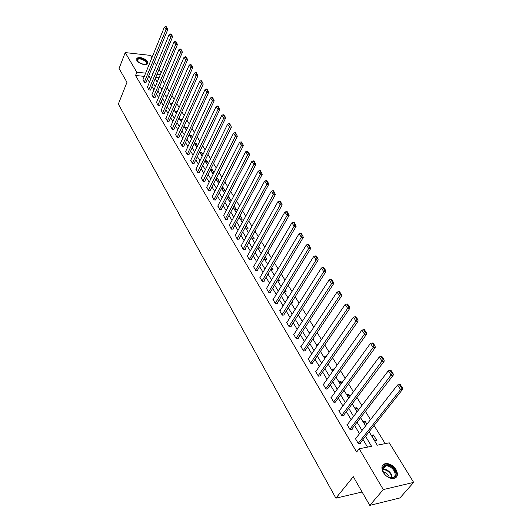 <?xml version="1.0" encoding="UTF-8"?>
<svg xmlns="http://www.w3.org/2000/svg" width="532" height="532" viewBox="0 0 532 532"><rect width="100%" height="100%" fill="white"/><g stroke="black" fill="none" stroke-linecap="round" stroke-linejoin="round"><path stroke-width="0.8" d="M383.253 472.429C380.865 467.548 381.677 464.582 385.673 463.532C389.677 463.432 393.121 465.453 396.007 469.596C398.481 474.544 397.65 477.537 393.507 478.587C389.497 478.614 386.079 476.559 383.253 472.429M136.83 60.455L136.85 58.154C140.421 56.791 143.986 57.941 147.537 61.606L147.517 63.953C143.926 65.29 140.368 64.126 136.83 60.455M369.122 431.765L377.261 445.198L389.264 442.824L413.657 482.398L399.958 497.939L369.78 505.4L353.295 476.685L335.885 498.165L118.343 104.073L126.968 82.3L119.062 68.515L125.213 52.582L150.49 55.401L151.913 57.715M154.48 61.885L156.494 65.15M159.081 69.353L161.149 72.704M385.188 443.635L374.069 425.487M370.491 419.642L365.404 411.342M361.86 405.564L356.925 397.504M353.421 391.791L348.626 383.964M345.162 378.319L340.507 370.711M337.082 365.125L332.553 357.743M329.168 352.211L324.773 345.035M321.421 339.569L317.145 332.6M313.833 327.187L309.677 320.41M306.399 315.057L302.362 308.467M299.11 303.173L295.187 296.77M291.975 291.523L288.158 285.298M284.979 280.105L281.268 274.053M278.116 268.913L274.512 263.021M271.393 257.934L267.882 252.208M264.796 247.167L261.378 241.601M258.326 236.607L255.001 231.187M251.975 226.246L248.743 220.973M245.744 216.078L242.599 210.951M239.626 206.103L236.567 201.109M233.621 196.308L230.642 191.44M227.729 186.685L224.83 181.957M221.944 177.242L219.118 172.634M216.258 167.966L213.505 163.477M210.672 158.855L207.992 154.486M205.186 149.898L202.579 145.648M199.793 141.106L197.259 136.963M194.499 132.455L192.025 128.425M189.286 123.963L186.885 120.033M184.172 115.604L181.824 111.78M179.138 107.391L176.85 103.667M174.183 99.318L171.962 95.687M169.316 91.371L167.154 87.84M164.528 83.564L162.42 80.119M335.885 498.165L362.099 492.02M159.028 77.765L155.716 77.446M157.672 80.997L156.621 80.897L157.266 81.961M162.46 88.432L161.116 88.312L161.934 89.662M167.327 95.986L165.685 95.853L166.682 97.489M172.195 103.86L170.326 103.507L171.504 105.449M177.109 111.946L176.79 111.414L175.041 111.288L176.405 113.535M182.11 120.172L181.592 119.308L179.836 119.195L181.392 121.761M187.198 128.531L186.466 127.334L184.704 127.228L186.466 130.127M192.365 137.037L191.427 135.494L189.658 135.394L191.653 138.579M197.625 145.695L196.468 143.786L194.692 143.7L197.033 146.945M202.978 154.499L201.595 152.219L199.806 152.145L201.801 155.43L202.519 155.457M208.424 163.457L206.808 160.797L205.013 160.731L207.041 164.069L208.105 164.109M210.446 169.695L212.368 172.86L213.804 172.9M210.559 169.469L212.108 169.522L213.97 172.574M216.005 178.858L217.788 181.804L219.603 181.844L217.502 178.393L216.251 178.36M221.658 188.188L223.3 190.902L225.122 190.928L222.988 187.417L222.057 187.397M227.41 197.685L228.913 200.158L230.742 200.172L228.574 196.601L227.975 196.594M233.275 207.354L234.625 209.581L236.461 209.581L234.013 205.944M239.247 217.202L240.437 219.171L242.286 219.164L240.112 215.586M245.325 227.231L246.356 228.933L248.211 228.913L246.21 225.615M251.516 237.452L252.381 238.875L254.249 238.841L252.421 235.829M257.827 247.859L258.519 249.003L260.394 248.949L258.745 246.243M264.264 258.472L264.77 259.317L266.652 259.244L265.195 256.856M270.821 269.292L271.14 269.817L273.029 269.737L271.772 267.669M277.505 280.317L279.526 280.424L278.475 278.695M284.401 291.423L286.15 291.317L285.312 289.94M291.596 302.509L292.893 302.415L292.281 301.411M298.957 313.8L299.775 313.734L299.396 313.109M302.595 320.936L302.149 320.976L302.356 321.308M310.269 332.573L309.238 332.673L309.704 333.438M318.136 344.43L316.474 344.603L317.205 345.807M325.976 356.832L323.855 356.779L324.859 358.442M333.817 369.74L333.338 368.949L331.383 369.201L332.68 371.343M341.83 382.914L341.032 381.604L339.064 381.876L340.666 384.523M350.016 396.38L348.886 394.518L346.911 394.817L348.826 397.983M358.382 410.139L356.899 407.712L354.917 408.031L357.165 411.735M366.927 424.204L365.085 421.178L363.097 421.524L365.683 425.793M371.456 435.309L374.714 440.689L376.716 440.303L373.451 434.937L371.456 435.309M144.318 76.349L135.54 75.504L356.626 452.02L359.2 448.769L371.575 446.321L365.544 436.293M367.532 447.119L362.99 439.525M359.512 433.7L354.565 425.434M351.127 419.675L346.319 411.642M342.914 405.943L338.252 398.136M334.887 392.503L330.352 384.922M327.02 379.343L322.618 371.974M319.32 366.462L315.037 359.299M311.779 353.84L307.616 346.877M304.384 341.478L300.341 334.708M297.149 329.361L293.212 322.784M290.046 317.491L286.223 311.094M283.091 305.853L279.373 299.629M276.274 294.442L272.657 288.391M269.584 283.25L266.067 277.365M263.021 272.278L259.603 266.545M256.59 261.505L253.259 255.932M250.273 250.944L247.034 245.518M244.075 240.57L240.923 235.297M237.99 230.396L234.925 225.255M232.025 220.408L229.033 215.407M226.16 210.599L223.247 205.724M220.401 200.963L217.568 196.222M214.748 191.5L211.989 186.885M209.189 182.203L206.502 177.708M203.729 173.073L201.116 168.697M198.37 164.102L195.816 159.833M193.096 155.278L190.616 151.128M187.916 146.606L185.495 142.563M182.822 138.087L180.461 134.144M177.808 129.708L175.513 125.865M172.887 121.462L170.652 117.725M168.039 113.356L165.864 109.718M163.277 105.389L161.156 101.838M158.589 97.542L156.521 94.084M153.974 89.828L151.959 86.457M149.432 82.234L147.47 78.949M142.988 79.614L144.451 82.46L146.061 82.38M147.424 87.095L148.913 89.988L150.529 89.895M151.933 94.696L153.442 97.635L155.065 97.536M156.514 102.423L158.044 105.409L159.673 105.289M161.169 110.27L162.726 113.309L164.355 113.176M165.898 118.25L167.48 121.336L169.116 121.196M170.712 126.357L172.315 129.495L173.957 129.343M175.6 134.603L177.229 137.795L178.878 137.628M180.574 142.988L182.23 146.234L183.886 146.054M185.635 151.514L187.311 154.819L188.973 154.619M190.775 160.185L192.484 163.55L194.153 163.331M196.009 169.003L197.744 172.428L199.42 172.195M201.335 177.981L203.098 181.465L204.773 181.219M206.755 187.111L208.544 190.662L210.226 190.396M212.268 196.408L214.083 200.025L215.779 199.739M217.881 205.864L219.729 209.548L221.611 209.555L221.425 209.249M223.6 215.5L225.475 219.251L227.363 219.237L227.177 218.925M229.418 225.302L231.32 229.126L233.222 229.099L233.029 228.78M235.344 235.29L237.279 239.187L239.187 239.147L238.994 238.821M241.382 245.458L241.003 245.465L243.35 249.428L245.265 249.375L245.066 249.049M247.533 255.819L247.141 255.832L249.535 259.869L251.456 259.802L251.257 259.463M253.804 266.372L253.392 266.392L255.832 270.509L257.767 270.422L257.561 270.076M260.188 277.132L259.769 277.152L262.249 281.348L264.191 281.242L263.985 280.889M266.698 288.091L266.266 288.118L268.793 292.394L270.748 292.274L270.535 291.915M273.342 299.27L272.889 299.303L275.47 303.659L277.431 303.519L277.212 303.154M280.111 310.668L279.639 310.701L282.273 315.15L284.241 314.991L284.022 314.618M287.014 322.286L286.529 322.332L289.209 326.861L291.19 326.681L290.964 326.302M294.056 334.143L293.551 334.189L296.291 338.811L298.272 338.611L298.046 338.226M301.245 346.232L300.72 346.285L303.513 351.007L305.508 350.788L305.275 350.395M308.58 358.568L308.028 358.635L310.881 363.449L312.882 363.21L312.643 362.804M316.068 371.163L315.496 371.236L318.402 376.151L320.417 375.885L320.171 375.479M323.715 384.018L323.11 384.104L326.083 389.125L328.104 388.832L327.858 388.413M331.522 397.145L330.891 397.238L333.93 402.365L335.958 402.046L335.705 401.62M339.496 410.544L338.837 410.651L341.943 415.891L343.978 415.545L343.719 415.113M347.649 424.237L346.957 424.356L350.123 429.71L352.171 429.337L351.905 428.892M355.981 438.222L355.25 438.361L358.488 443.828L360.543 443.429L360.27 442.976M369.78 505.4L383.306 489.58L359.2 448.769M413.657 482.398L383.306 489.58M135.54 75.504L136.837 72.266L125.213 52.582M145.628 73.13L136.837 72.266M362.039 430.461L357.065 422.182M353.6 416.423L348.766 408.383M345.341 402.677L340.646 394.87M337.255 389.231L332.693 381.644M329.341 376.064L324.906 368.696M321.587 363.176L317.285 356.008M314 350.548L309.817 343.586M306.565 338.179L302.495 331.409M299.283 326.063L295.327 319.479M292.141 314.186L288.291 307.789M285.145 302.548L281.401 296.324M278.283 291.13L274.645 285.079M271.553 279.938L268.015 274.053M264.956 268.966L261.511 263.234M258.486 258.2L255.134 252.627M252.135 247.633L248.87 242.206M245.897 237.265L242.725 231.985M239.786 227.091L236.693 221.95M233.781 217.103L230.775 212.102M227.882 207.294L224.956 202.426M222.09 197.665L219.244 192.923M216.404 188.208L213.631 183.593M210.825 178.918L208.118 174.423M205.332 169.788L202.705 165.412M199.946 160.817L197.379 156.554M194.645 152.006L192.145 147.856M189.432 143.341L187.005 139.298M184.311 134.822L181.944 130.885M179.277 126.45L176.976 122.613M174.33 118.21L172.082 114.48M169.462 110.111L167.274 106.473M164.674 102.151L162.539 98.6M159.959 94.31L157.884 90.859M155.324 86.603L153.302 83.231M150.762 79.015L148.794 75.737M152.897 73.848L152.172 73.775L152.624 74.52M155.178 78.736L157.213 82.094M159.786 86.344L161.881 89.795M164.474 94.084L166.622 97.622M169.243 101.945L171.444 105.582M174.084 109.938L176.345 113.668M179.011 118.064L181.332 121.895M184.019 126.33L186.4 130.26M189.113 134.736L191.56 138.772M194.293 143.281L196.807 147.43M199.56 151.979L202.14 156.235M204.926 160.824L207.573 165.199M210.379 169.828L213.106 174.316M215.932 178.991L218.732 183.607M221.585 188.321L224.457 193.056M227.344 197.818L230.29 202.685M233.202 207.487L236.235 212.487M239.174 217.335L242.286 222.469M245.252 227.363L248.451 232.644M251.443 237.585L254.728 243.011M257.754 247.998L261.132 253.571M264.185 258.612L267.656 264.338M270.741 269.425L274.306 275.317M277.425 280.45L281.089 286.509M284.234 291.696L288.012 297.92M291.184 303.167L295.067 309.564M298.272 314.864L302.262 321.448M305.508 326.794L309.611 333.571M312.889 338.977L317.112 345.946M320.424 351.406L324.766 358.575M328.118 364.101L332.586 371.476M335.971 377.062L340.573 384.656M343.991 390.295L348.726 398.116M352.184 403.821L357.065 411.868M360.563 417.64L365.584 425.926M160.358 74.586L157.04 74.261M171.37 105.23L172.062 103.64M176.085 113.003L176.79 111.414M180.873 120.904L181.592 119.308M185.741 128.93L186.466 127.334M190.682 137.09L191.427 135.494M195.716 145.389L196.468 143.786M200.83 153.828L201.595 152.219M206.03 162.4L206.808 160.797M211.317 171.124L212.108 169.522M216.697 180.002L217.502 178.393M222.17 189.026L222.988 187.417M227.736 198.21L228.574 196.601M233.402 207.56L234.253 205.944M324.693 358.162L325.803 356.553M332.201 370.558L333.338 368.949M339.875 383.206L341.032 381.604M347.702 396.121L348.886 394.518M355.689 409.308L356.899 407.712M363.855 422.767L365.085 421.178M372.187 436.519L373.451 434.937M142.902 79.833L164.395 27.085L165.924 29.426L167.72 29.666L166.25 26.693L165.532 26.6L166.602 28.236L167.321 28.336M145.974 82.6L167.72 29.666M144.312 82.221L166.602 28.236M165.532 26.6L164.395 27.085M137.688 61.519L137.01 59.803L138.081 58.626C141.851 57.084 150.037 63.155 145.934 64.465L145.07 64.651M145.396 64.611L146.127 64.199C148.335 62.39 141.259 57.882 138.24 59.165L137.589 59.557L137.489 61.253M147.67 63.78C148.647 61.14 140.761 56.811 137.495 58.201L136.438 59.012M383.685 472.749C378.498 464.516 390.042 462.062 394.717 470.295C400.031 478.468 388.44 481.161 383.685 472.749M388.546 477.217L392.044 477.902C395.349 477.064 396.021 474.664 394.046 470.707C391.745 467.389 388.992 465.766 385.78 465.839C382.568 466.684 381.916 469.064 383.831 472.981L383.851 473.008M383.412 472.197C385.514 472.429 387.263 473.586 388.653 475.668L389.391 477.556M395.968 477.63C397.411 475.675 397.271 473.174 395.529 470.115C392.669 465.999 389.251 463.99 385.274 464.09L382.448 465.54M147.331 87.321L169.189 34.434L170.739 36.814L172.541 37.047L171.058 34.048L170.333 33.955L171.424 35.617L172.142 35.711M150.436 90.121L172.541 37.047M148.767 89.742L171.424 35.617M170.333 33.955L169.189 34.434M151.839 94.922L174.057 41.908L175.633 44.329L177.442 44.548L175.939 41.516L175.221 41.429L176.325 43.119L177.05 43.212M154.965 97.762L177.442 44.548M153.296 97.389L176.325 43.119M175.221 41.429L174.057 41.908M156.415 102.649L179.005 49.509L180.614 51.97L182.429 52.183L180.907 49.11L180.182 49.024L181.306 50.753L182.037 50.833M159.573 105.522L182.429 52.183M157.898 105.156L181.306 50.753M180.182 49.024L179.005 49.509M161.063 110.51L184.045 57.237L185.675 59.744L187.503 59.943L185.961 56.838L185.229 56.758L186.38 58.507L187.104 58.593M164.255 113.416L187.503 59.943M162.573 113.05L186.38 58.507M185.229 56.758L184.045 57.237M165.791 118.49L189.166 65.097L190.828 67.644L192.664 67.837L191.101 64.698L190.37 64.618L191.533 66.4L192.265 66.48M169.01 121.436L192.664 67.837M167.327 121.077L191.533 66.4M190.37 64.618L189.166 65.097M170.599 126.603L194.373 73.09L196.062 75.684L197.911 75.87L196.328 72.691L195.59 72.618L196.773 74.427L197.512 74.5M173.851 129.589L197.911 75.87M172.155 129.236L196.773 74.427M195.59 72.618L194.373 73.09M175.487 134.855L199.673 81.23L201.395 83.863L203.251 84.043L201.648 80.824L200.903 80.751L202.113 82.6L202.852 82.666M178.765 137.881L203.251 84.043M177.07 137.529L202.113 82.6M200.903 80.751L199.673 81.23M180.454 143.248L205.066 89.502L206.815 92.189L208.684 92.355L207.061 89.097L206.316 89.03L207.54 90.906L208.285 90.979M183.766 146.313L208.684 92.355M182.064 145.961L207.54 90.906M206.316 89.03L205.066 89.502M185.508 151.78L210.559 97.928L212.341 100.661L214.21 100.814L212.567 97.522L211.816 97.456L213.066 99.371L213.817 99.431M188.853 154.885L214.21 100.814M187.144 154.539L213.066 99.371M211.816 97.456L210.559 97.928M190.649 160.451L216.145 106.506L217.96 109.286L219.836 109.426L218.173 106.094L217.422 106.034L218.692 107.976L219.443 108.036M194.02 163.603L219.836 109.426M192.318 163.264L218.692 107.976M217.422 106.034L216.145 106.506M195.876 169.282L221.831 115.231L223.679 118.064L225.568 118.197L223.879 114.819L223.127 114.766L224.418 116.747L225.176 116.801M199.281 172.474L225.568 118.197M197.572 172.142L224.418 116.747M223.127 114.766L221.831 115.231M201.196 178.267L227.623 124.122L229.505 127.002L231.4 127.128L229.691 123.703L228.933 123.657L230.25 125.672L231.008 125.725M204.634 181.505L231.4 127.128M202.925 181.173L230.25 125.672M228.933 123.657L227.623 124.122M206.609 187.404L233.521 133.173L235.437 136.106L237.345 136.219L235.61 132.754L234.845 132.707L236.188 134.762L236.953 134.809M210.08 190.689L237.345 136.219M208.364 190.363L236.188 134.762M234.845 132.707L233.521 133.173M212.122 196.707L239.526 142.39L241.475 145.382L243.397 145.475L241.634 141.971L240.87 141.931L242.233 144.019L243.004 144.059M215.626 200.039L243.397 145.475M213.904 199.719L242.233 144.019M240.87 141.931L239.526 142.39M217.728 206.17L245.651 151.78L247.633 154.825L249.561 154.912L247.772 151.361L247.008 151.321L248.397 153.455L249.169 153.489M221.265 209.555L249.561 154.912M219.543 209.242L248.397 153.455M247.008 151.321L245.651 151.78M223.433 215.812L251.882 161.349L253.904 164.455L255.839 164.528L254.03 160.923L253.259 160.897L254.675 163.065L255.453 163.098M227.011 219.244L255.839 164.528M225.289 218.938L254.675 163.065M253.259 160.897L251.882 161.349M229.245 225.621L258.233 171.098L260.301 174.263L262.243 174.323L260.407 170.672L259.629 170.646L261.072 172.86L261.85 172.887M232.856 229.106L262.243 174.323M231.134 228.807L261.072 172.86M259.629 170.646L258.233 171.098M235.171 235.616L264.71 181.04L266.811 184.265L268.766 184.305L266.904 180.607L266.126 180.587L267.596 182.848L268.381 182.868M238.815 239.154L268.766 184.305M237.086 238.861L267.596 182.848M266.126 180.587L264.71 181.04M241.196 245.797L271.313 191.168L273.455 194.459L275.416 194.486L273.528 190.735L272.743 190.722L274.246 193.023L275.031 193.036M244.88 249.388L275.416 194.486M243.151 249.102L274.246 193.023M272.743 190.722L271.313 191.168M247.34 256.165L278.043 201.502L280.231 204.853L282.199 204.867L280.278 201.063L279.493 201.056L281.029 203.404L281.814 203.41M251.057 259.815L282.199 204.867M249.328 259.53L281.029 203.404M279.493 201.056L278.043 201.502M253.598 266.732L284.906 212.035L287.14 215.453L289.115 215.447L287.167 211.596L286.376 211.596L287.938 213.99L288.73 213.99M257.355 270.436L289.115 215.447M255.626 270.163L287.938 213.99M286.376 211.596L284.906 212.035M259.975 277.498L291.908 222.782L294.183 226.266L296.171 226.246L294.196 222.343L293.398 222.349L294.994 224.79L295.792 224.783M263.766 281.262L296.171 226.246M262.043 280.996L294.994 224.79M293.398 222.349L291.908 222.782M266.472 288.477L299.05 233.741L301.371 237.299L303.366 237.259L301.358 233.302L300.567 233.315L302.189 235.802L302.987 235.789M270.303 292.301L303.366 237.259M268.587 292.035L302.189 235.802M300.567 233.315L299.05 233.741M273.102 299.662L306.339 244.926L308.706 248.564L310.715 248.504L308.673 244.487L307.875 244.507L309.538 247.048L310.336 247.028M276.966 303.553L310.715 248.504M275.25 303.293L309.538 247.048M307.875 244.507L306.339 244.926M279.859 311.074L313.78 256.344L316.194 260.055L318.209 259.975L317.837 258.492L316.141 255.899L315.336 255.925L317.032 258.525L317.837 258.492M283.762 315.024L318.209 259.975M282.053 314.778L317.032 258.525M315.336 255.925L313.78 256.344M286.748 322.705L321.375 268.002L323.842 271.786L325.863 271.686L325.491 270.196L323.762 267.549L322.951 267.589L324.68 270.236L325.491 270.196M290.691 326.728L325.863 271.686M288.989 326.482L324.68 270.236M322.951 267.589L321.375 268.002M293.777 334.575L329.128 279.899L331.649 283.769L333.677 283.649L333.311 282.153L331.542 279.446L330.731 279.493L332.5 282.199L333.311 282.153M297.76 338.665L333.677 283.649M296.058 338.425L332.5 282.199M330.731 279.493L329.128 279.899M300.946 346.678L337.049 292.055L339.622 296.005L341.657 295.865L341.291 294.362L339.489 291.603L338.671 291.656L340.48 294.415L341.291 294.362M304.969 350.847L341.657 295.865M303.28 350.615L340.48 294.415M338.671 291.656L337.049 292.055M308.267 359.034L345.135 304.47L347.768 308.5L349.81 308.341L349.451 306.838L347.602 304.011L346.784 304.078L348.633 306.898L349.451 306.838M312.324 363.276L349.81 308.341M310.641 363.05L348.633 306.898M346.784 304.078L345.135 304.47M315.735 371.649L353.401 317.152L356.088 321.275L358.142 321.089L357.783 319.579L355.895 316.693L355.077 316.766L356.965 319.652L357.783 319.579M319.832 375.964L358.142 321.089M318.163 375.745L356.965 319.652M355.077 316.766L353.401 317.152M323.356 384.516L361.846 330.113L364.6 334.329L366.661 334.123L366.302 332.606L364.373 329.654L363.549 329.74L365.477 332.686L366.302 332.606M327.493 388.919L366.661 334.123M325.837 388.699L365.477 332.686M363.549 329.74L361.846 330.113M331.143 397.663L370.485 343.366L373.291 347.675L375.359 347.443L375.007 345.92L373.038 342.907L372.214 343L374.182 346.013L375.007 345.92M335.32 402.145L375.359 347.443M333.677 401.933L374.182 346.013M372.214 343L370.485 343.366M339.097 411.09L379.316 356.919L382.182 361.328L384.264 361.062L383.911 359.532L381.896 356.453L381.065 356.553L383.08 359.639L383.911 359.532M343.306 415.658L384.264 361.062M341.684 415.452L383.08 359.639M381.065 356.553L379.316 356.919M347.216 424.802L388.34 370.777L391.279 375.286L393.367 374.993L393.022 373.464L390.96 370.312L390.129 370.425L392.184 373.577L393.022 373.464M351.459 429.464L393.367 374.993M349.857 429.258L392.184 373.577M390.129 370.425L388.34 370.777M355.516 438.814L397.584 384.949L400.589 389.564L402.677 389.244L402.338 387.708L400.23 384.483L399.392 384.609L401.5 387.835L402.338 387.708M359.798 443.575L402.677 389.244M358.216 443.369L400.589 389.564L401.5 387.835M399.392 384.609L397.584 384.949M138.613 62.317L143.866 64.545M142.975 64.359L139.377 62.836M385.78 465.839L383 469.171C386.199 469.084 388.945 470.7 391.233 474.019L392.363 477.862M391.898 477.916L390.801 474.371C388.54 471.106 385.846 469.55 382.721 469.696M137.243 60.415L137.589 59.557"/></g></svg>
